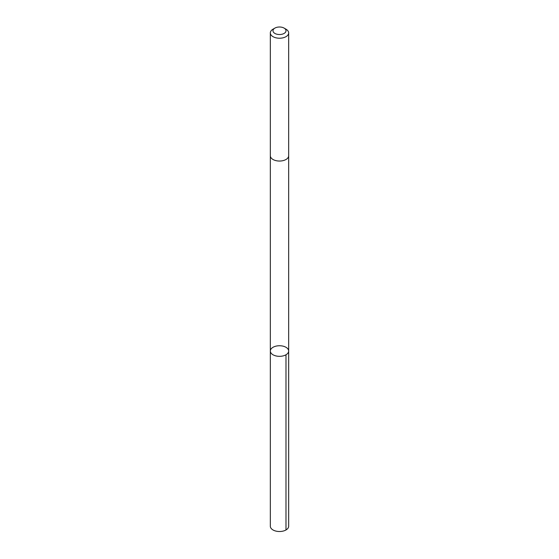 <?xml version="1.0" encoding="UTF-8"?>
<svg xmlns="http://www.w3.org/2000/svg" width="559" height="559" viewBox="0 0 559 559"><rect width="100%" height="100%" fill="white"/><g stroke="black" fill="none" stroke-linecap="round" stroke-linejoin="round"><path stroke-width="0.84" d="M285.579 355A9.168 5.297 180 0 1 275.741 355.866A9.168 5.297 180 0 1 270.332 351.038A9.168 5.297 180 0 1 279.5 345.741A9.168 5.297 180 0 1 288.668 351.038A9.168 5.297 180 0 1 285.579 355A9.168 5.297 180 0 1 275.741 355.866A9.168 5.297 180 0 1 270.332 351.038L270.332 526.222A9.168 5.297 0 0 0 275.741 531.05A9.168 5.297 0 0 0 285.579 530.184A9.168 5.297 0 0 0 288.668 526.222L288.668 351.038A9.168 5.297 180 0 1 285.579 355M274.888 28.104L273.016 29.187A9.168 5.297 0 0 0 270.332 32.932L270.332 155.758A9.168 5.297 0 0 0 279.5 161.048A9.168 5.297 0 0 0 288.668 155.758L288.668 32.932A9.168 5.297 0 0 0 285.984 29.187L284.112 28.104A6.519 3.766 0 0 0 275.175 27.95A6.519 3.766 0 0 0 274.888 28.104A6.519 3.766 0 0 0 274.888 33.428A6.519 3.766 0 0 0 284.112 33.428A6.519 3.766 0 0 0 284.112 28.104M270.332 32.932A9.168 5.297 0 0 0 279.5 38.222A9.168 5.297 0 0 0 288.668 32.932M285.984 354.783L285.984 529.967M270.332 155.87L270.332 351.038M288.668 155.87L288.668 351.038"/></g></svg>
